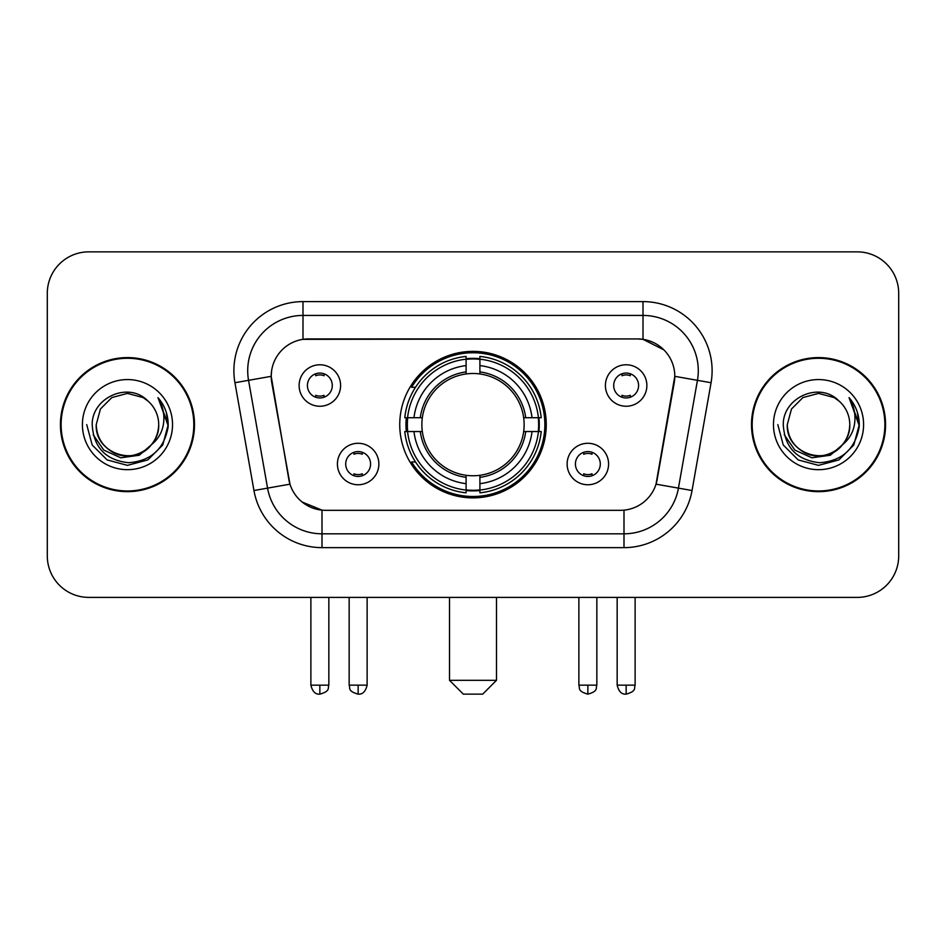<?xml version="1.0" encoding="UTF-8"?>
<svg xmlns="http://www.w3.org/2000/svg" width="946" height="946" viewBox="0 0 946 946"><rect width="100%" height="100%" fill="white"/><g stroke="black" fill="none" stroke-linecap="round" stroke-linejoin="round"><path stroke-width="1.42" d="M399.744 424.624A73.256 73.256 0 0 0 473 497.88A73.256 73.256 0 0 0 546.256 424.624A73.256 73.256 0 0 0 473 351.368A73.256 73.256 0 0 0 399.744 424.624M608.585 464.013A20.729 20.729 0 0 1 587.856 484.754A20.729 20.729 0 0 1 567.127 464.013A20.729 20.729 0 0 1 587.856 443.284A20.729 20.729 0 0 1 608.585 464.013M575.416 464.013A12.44 12.44 0 0 0 587.856 476.453A12.44 12.44 0 0 0 600.296 464.013A12.44 12.44 0 0 0 587.856 451.573A12.44 12.44 0 0 0 575.416 464.013M378.873 464.013A20.729 20.729 0 0 1 358.144 484.754A20.729 20.729 0 0 1 337.415 464.013A20.729 20.729 0 0 1 358.144 443.284A20.729 20.729 0 0 1 378.873 464.013M345.704 464.013A12.44 12.44 0 0 0 358.144 476.453A12.44 12.44 0 0 0 370.584 464.013A12.44 12.44 0 0 0 358.144 451.573A12.44 12.44 0 0 0 345.704 464.013M646.875 385.507A20.729 20.729 0 0 1 626.146 406.248A20.729 20.729 0 0 1 605.405 385.507A20.729 20.729 0 0 1 626.146 364.778A20.729 20.729 0 0 1 646.875 385.507M613.706 385.507A12.44 12.44 0 0 0 626.146 397.947A12.44 12.44 0 0 0 638.585 385.507A12.44 12.44 0 0 0 626.146 373.067A12.44 12.44 0 0 0 613.706 385.507M340.595 385.507A20.729 20.729 0 0 1 319.854 406.248A20.729 20.729 0 0 1 299.125 385.507A20.729 20.729 0 0 1 319.854 364.778A20.729 20.729 0 0 1 340.595 385.507M307.415 385.507A12.44 12.44 0 0 0 319.854 397.947A12.44 12.44 0 0 0 332.294 385.507A12.44 12.44 0 0 0 319.854 373.067A12.44 12.44 0 0 0 307.415 385.507M253.954 490.525L234.939 382.716A69.105 69.105 0 0 1 302.992 301.608L643.008 301.608A69.105 69.105 0 0 1 711.061 382.716L692.046 490.525A69.105 69.105 0 0 1 623.993 547.639L322.007 547.639A69.105 69.105 0 0 1 253.954 490.525L289.984 484.175L271.774 382.728A37.32 37.32 0 0 1 308.526 338.928L637.474 338.928A37.32 37.32 0 0 1 674.226 382.728L657.163 479.48A37.32 37.32 0 0 1 620.41 510.32L325.59 510.32A37.32 37.32 0 0 1 288.837 479.48L271.206 376.331L248.55 380.327A55.282 55.282 0 0 1 302.992 315.432L643.008 315.432A55.282 55.282 0 0 1 697.45 380.327L678.436 488.124A55.282 55.282 0 0 1 623.993 533.816L322.007 533.816A55.282 55.282 0 0 1 267.564 488.124L248.55 380.327A55.282 55.282 0 0 1 247.71 370.726M406.319 431.542A67.036 67.036 0 0 1 406.319 417.718M60.426 424.624A67.036 67.036 0 0 0 127.462 491.66A67.036 67.036 0 0 0 194.498 424.624A67.036 67.036 0 0 0 127.462 357.588A67.036 67.036 0 0 0 60.426 424.624M751.502 424.624A67.036 67.036 0 0 0 818.538 491.66A67.036 67.036 0 0 0 885.574 424.624A67.036 67.036 0 0 0 818.538 357.588A67.036 67.036 0 0 0 751.502 424.624M302.992 301.608L302.992 339.342L637.474 338.928L643.008 339.342L663.856 349.854M271.206 376.248L271.62 370.726M620.41 510.32L325.59 510.32M322.007 547.639L322.007 510.142L302.081 501.995M697.45 380.327L674.794 376.331L656.016 484.175L678.436 488.124L697.45 380.327L711.061 382.716M657.163 479.48L656.938 480.651M289.062 480.651L288.837 479.48M898.7 293.319A41.458 41.458 0 0 0 857.242 251.861L88.758 251.861A41.458 41.458 0 0 0 47.3 293.319L47.3 555.929A41.458 41.458 0 0 0 88.758 597.387L857.242 597.387A41.458 41.458 0 0 0 898.7 555.929L898.7 293.319L898.7 555.929M47.3 293.319L47.3 555.929M857.242 251.861L88.758 251.861M88.758 597.387L857.242 597.387M193.812 424.624A66.338 66.338 0 0 0 127.462 358.286A66.338 66.338 0 0 0 61.123 424.624A66.338 66.338 0 0 0 127.462 490.962A66.338 66.338 0 0 0 193.812 424.624M153.394 443.024L139.287 455.227L120.804 457.805L103.8 450.107L93.169 434.758M158.703 424.624C159.768 447.718 131.317 464.143 111.841 451.68C101.861 445.424 96.646 436.402 96.232 424.624L100.418 409.003L111.841 397.568L127.462 393.394L143.083 397.568L147.931 401.021C128.762 380.931 91.857 397.486 92.2 424.624C93.607 447.434 105.692 460.134 128.467 462.712C150.899 461.08 164.119 449.173 168.14 426.965L168.199 424.624C168.081 414.383 164.675 405.385 157.97 397.627C163.067 406 164.864 414.998 163.362 424.624C161.896 432.819 157.911 439.512 151.395 444.691A31.242 31.242 0 0 0 158.703 424.624C158.278 436.402 153.075 445.424 143.083 451.68C123.619 464.143 95.168 447.718 96.232 424.624L100.418 409.003L111.841 397.568L127.462 393.394L143.083 397.568L147.931 401.021L143.083 397.568L127.462 393.394L111.841 397.568L100.418 409.003L96.232 424.624C96.646 436.402 101.861 445.424 111.841 451.68C131.317 464.143 159.768 447.718 158.703 424.624A31.242 31.242 0 0 0 147.931 401.021M151.395 444.691C134.817 467.111 94.6 452.767 96.232 424.624M82.408 424.624A45.053 45.053 0 0 0 127.462 469.677A45.053 45.053 0 0 0 172.527 424.624A45.053 45.053 0 0 0 127.462 379.571A45.053 45.053 0 0 0 82.408 424.624M157.97 397.627L168.187 425.806L166.283 412.279L168.187 425.806L166.283 412.279L168.187 425.806L158.278 397.982L168.187 425.806L158.278 397.982L168.199 424.624L162.747 444.998L147.836 459.91L127.462 465.361L107.099 459.91L92.188 444.998L86.725 424.624M158.278 397.982L168.187 425.83M884.877 424.624A66.338 66.338 0 0 0 818.538 358.286A66.338 66.338 0 0 0 752.188 424.624A66.338 66.338 0 0 0 818.538 490.962A66.338 66.338 0 0 0 884.877 424.624M844.459 443.024L830.352 455.227L811.881 457.805L794.865 450.107L784.246 434.758M849.768 424.624C850.832 447.718 822.381 464.143 802.918 451.68C792.925 445.424 787.722 436.402 787.297 424.624L791.483 409.003L802.918 397.568L818.538 393.394L834.159 397.568L838.996 401.021C819.827 380.931 782.921 397.486 783.264 424.624C784.672 447.434 796.769 460.134 819.543 462.712C841.964 461.08 855.184 449.173 859.205 426.965L859.275 424.624C859.157 414.383 855.752 405.385 849.047 397.627C854.143 406 855.941 414.998 854.427 424.624C852.973 432.819 848.988 439.512 842.472 444.691A31.242 31.242 0 0 0 849.768 424.624C849.354 436.402 844.139 445.424 834.159 451.68C814.683 464.143 786.232 447.718 787.297 424.624L791.483 409.003L802.918 397.568L818.538 393.394L834.159 397.568L838.996 401.021L834.159 397.568L818.538 393.394L802.918 397.568L791.483 409.003L787.297 424.624C787.722 436.402 792.925 445.424 802.918 451.68C822.381 464.143 850.832 447.718 849.768 424.624A31.242 31.242 0 0 0 838.996 401.021M842.472 444.691C825.893 467.111 785.677 452.767 787.297 424.624M773.473 424.624A45.053 45.053 0 0 0 818.538 469.677A45.053 45.053 0 0 0 863.592 424.624A45.053 45.053 0 0 0 818.538 379.571A45.053 45.053 0 0 0 773.473 424.624M849.047 397.627L859.252 425.806L857.36 412.279L859.252 425.806L857.36 412.279L859.252 425.806L849.354 397.982L859.252 425.806L849.354 397.982L859.275 424.624L853.812 444.998L838.901 459.91L818.538 465.361L798.164 459.91L783.253 444.998L777.801 424.624M849.354 397.982L859.252 425.83M482.673 694.139L463.327 694.139L449.504 680.316L496.496 680.316L482.673 694.139M479.906 490.052L479.906 492.831A68.55 68.55 0 0 0 541.207 431.542L538.428 431.542A65.794 65.794 0 0 1 479.906 490.052L479.906 483.654A59.432 59.432 0 0 0 532.03 431.542L523.67 431.542A51.143 51.143 0 0 0 479.906 373.954L479.906 359.196A65.794 65.794 0 0 1 538.428 417.718L541.207 417.718A68.55 68.55 0 0 0 479.906 356.417L479.906 359.196M407.572 431.542L404.793 431.542A68.55 68.55 0 0 0 466.094 492.831L466.094 490.052A65.794 65.794 0 0 1 407.572 431.542L413.97 431.542A59.432 59.432 0 0 0 466.094 483.654L466.094 475.294A51.143 51.143 0 0 0 523.67 431.542L525.716 431.542A53.165 53.165 0 0 1 479.906 477.34L479.906 483.654M466.094 359.196L466.094 356.417A68.55 68.55 0 0 0 404.793 417.718L407.572 417.718A65.794 65.794 0 0 1 466.094 359.196L466.094 365.594A59.432 59.432 0 0 0 413.97 417.718L422.33 417.718A51.143 51.143 0 0 0 466.094 475.294L466.094 477.34A53.165 53.165 0 0 1 420.284 431.542L413.97 431.542M407.714 431.542A65.652 65.652 0 0 1 407.714 417.718M479.906 359.338A65.652 65.652 0 0 0 466.094 359.338M538.286 417.718A65.652 65.652 0 0 1 538.286 431.542M538.428 417.718L532.03 417.718A59.432 59.432 0 0 0 479.906 365.594M532.03 431.542L538.428 431.542M466.094 483.654L466.094 490.052M523.67 417.718L532.03 417.718M479.906 475.377L479.906 477.34M466.094 475.294A51.143 51.143 0 0 1 422.33 431.542L420.284 431.542M479.906 489.91A65.652 65.652 0 0 1 466.094 489.91M413.97 417.718L407.572 417.718M466.094 373.871L466.094 365.594M479.906 373.954A51.143 51.143 0 0 0 422.33 417.718L420.284 417.718A53.165 53.165 0 0 1 466.094 371.908M479.906 373.871L479.906 371.908A53.165 53.165 0 0 1 525.716 417.718M415.495 387.304L411.581 387.304A71.872 71.872 0 0 1 544.872 424.624A71.872 71.872 0 0 1 411.581 461.944L415.495 461.944M315.716 397.237L315.716 395.274A10.607 10.607 0 0 0 324.005 395.274L324.005 397.237M324.005 373.788L324.005 375.751A10.607 10.607 0 0 0 315.716 375.751L315.716 373.788M621.995 397.237L621.995 395.274A10.607 10.607 0 0 0 630.284 395.274L630.284 397.237M630.284 373.788L630.284 375.751A10.607 10.607 0 0 0 621.995 375.751L621.995 373.788M353.993 475.743L353.993 473.78A10.607 10.607 0 0 0 362.294 473.78L362.294 475.743M362.294 452.283L362.294 454.257A10.607 10.607 0 0 0 353.993 454.257L353.993 452.283M583.706 475.743L583.706 473.78A10.607 10.607 0 0 0 592.007 473.78L592.007 475.743M592.007 452.283L592.007 454.257A10.607 10.607 0 0 0 583.706 454.257L583.706 452.283M643.008 301.608L643.008 339.342M623.993 510.142L623.993 547.639M234.939 382.716L248.55 380.327M678.436 488.124L692.046 490.525M479.906 475.294A51.143 51.143 0 0 0 523.67 431.542M466.094 490.536A66.267 66.267 0 0 0 479.906 490.536M538.913 431.542A66.267 66.267 0 0 0 538.913 417.718M479.906 358.711A66.267 66.267 0 0 0 466.094 358.711M319.854 685.164L310.879 685.164C312.44 691.561 315.432 694.565 319.854 694.139L319.854 685.164L328.841 685.164L328.841 597.387M626.146 685.164L617.159 685.164C618.731 691.561 621.723 694.565 626.146 694.139L626.146 685.164L635.121 685.164L635.121 597.387M358.144 685.164L349.157 685.164C350.434 687.943 347.241 691.112 358.144 694.139L358.144 685.164L367.131 685.164L367.131 597.387M587.856 685.164L578.869 685.164C580.146 687.943 576.954 691.112 587.856 694.139L587.856 685.164L596.843 685.164L596.843 597.387M496.496 597.387L496.496 680.316M449.504 597.387L449.504 680.316M310.879 685.164L310.879 597.387M328.841 685.164C327.576 687.943 330.757 691.112 319.854 694.139M617.159 685.164L617.159 597.387M635.121 685.164C633.855 687.943 637.048 691.112 626.146 694.139M349.157 685.164L349.157 597.387M367.131 685.164C365.558 691.561 362.566 694.565 358.144 694.139M578.869 685.164L578.869 597.387M596.843 685.164C595.566 687.943 598.759 691.112 587.856 694.139"/></g></svg>
